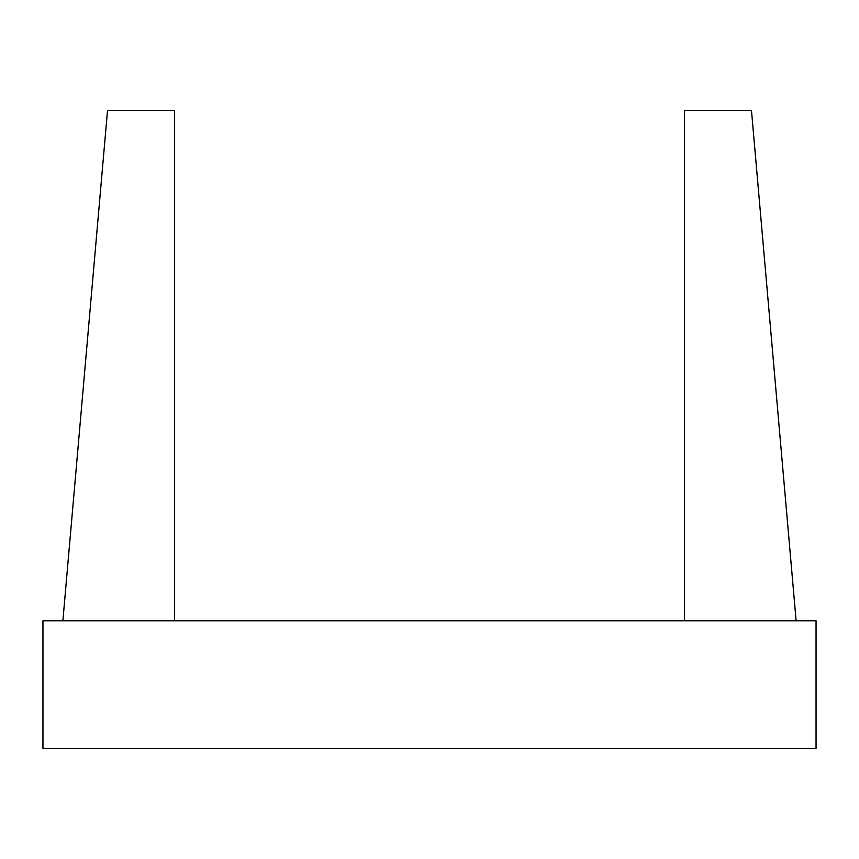<?xml version="1.0" encoding="UTF-8"?>
<svg xmlns="http://www.w3.org/2000/svg" width="859" height="859" viewBox="0 0 859 859"><rect width="100%" height="100%" fill="white"/><g stroke="black" fill="none" stroke-linecap="round" stroke-linejoin="round"><path stroke-width="1.29" d="M796.121 620.778L751.496 110.693L684.548 110.693L684.548 620.778M816.05 684.548L816.05 620.778L42.95 620.778L42.95 748.307L816.05 748.307L816.05 684.548M62.879 620.778L107.504 110.693L174.452 110.693L174.452 620.778"/></g></svg>
